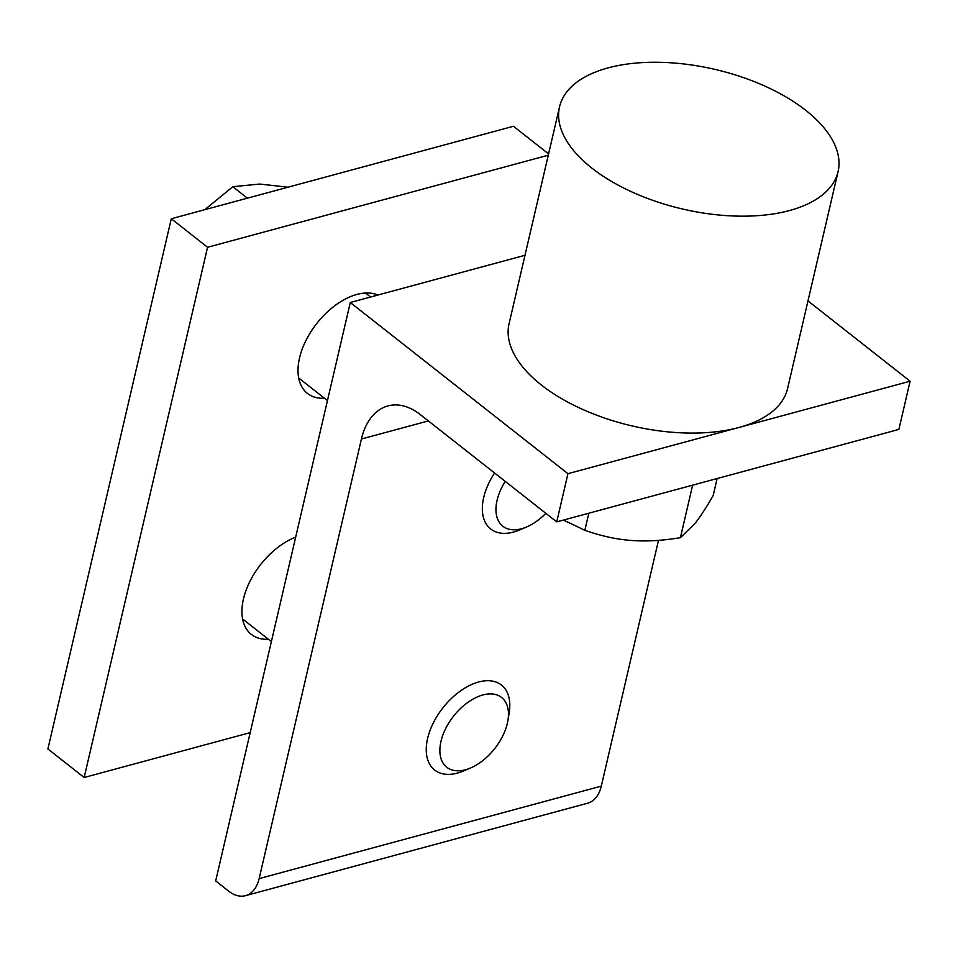 <?xml version="1.0" encoding="UTF-8"?>
<svg xmlns="http://www.w3.org/2000/svg" width="958" height="958" viewBox="0 0 958 958"><rect width="100%" height="100%" fill="white"/><g stroke="black" fill="none" stroke-linecap="round" stroke-linejoin="round"><path stroke-width="1.44" d="M910.1 381.212L898.879 429.424L556.73 521.882L567.95 473.683L910.1 381.212L807.989 300.908M556.73 521.882L420.322 414.61A70.916 44.846 -105.1 0 0 387.918 405.917A70.916 44.846 -105.1 0 0 361.429 439.004L259.139 878.606A36.608 23.148 74.9 0 1 245.464 895.682A36.608 23.148 74.9 0 1 228.746 891.191L215.682 880.917L350.281 302.5L567.95 473.683M658.481 540.36L601.289 786.135L259.139 878.606M245.464 895.682L587.625 803.211A36.608 23.148 -105.1 0 0 601.289 786.135M524.996 255.283L350.281 302.5M268.396 639.273A60.773 35.889 -51.8 0 1 251.343 634.412A60.773 35.889 -51.8 0 1 243.464 598.93A60.773 35.889 -51.8 0 1 295.687 537.127M324.487 398.265A60.773 35.889 -51.8 0 1 307.422 393.403A60.773 35.889 -51.8 0 1 299.543 357.921A60.773 35.889 -51.8 0 1 377.823 295.052M548.587 153.915L513.44 126.276L171.29 218.747L47.9 748.964L84.172 777.489L207.563 247.272L171.29 218.747M207.563 247.272L548.287 155.196M250.194 732.63L84.172 777.489M591.888 168.117A142.982 71.67 13.1 0 0 739.396 216.149A142.982 71.67 13.1 0 0 838.07 171.626A142.982 71.67 13.1 0 0 715.051 69.407A142.982 71.67 13.1 0 0 559.544 106.805A142.982 71.67 13.1 0 0 591.888 168.117M559.544 106.805L509.069 323.72A142.982 71.67 13.1 0 0 541.402 385.02A142.982 71.67 13.1 0 0 688.91 433.064A142.982 71.67 13.1 0 0 787.596 388.529L838.07 171.626M563.472 520.062L584.847 530.289C600.929 535.965 616.353 539.342 631.13 540.432C645.884 541.617 662.313 540.695 680.42 537.666L695.28 523.104C700.334 516.649 706.285 507.489 713.159 495.621L717.135 478.533M588.823 513.213L584.847 530.289M692.634 485.155L680.42 537.666M507.932 720.452L509.165 713.027A54.043 31.913 128.2 0 0 501.441 685.054A54.043 31.913 128.2 0 0 442.943 707.806A54.043 31.913 128.2 0 0 434.621 770.016A54.043 31.913 128.2 0 0 463.624 770.927L470.546 767.981A44.367 26.201 -51.8 0 1 440.153 745.995A44.367 26.201 -51.8 0 1 479.395 696.083A44.367 26.201 -51.8 0 1 507.932 720.452A44.367 26.201 -51.8 0 1 485.993 757.922A44.367 26.201 -51.8 0 1 470.546 767.981M494.567 473.001A54.043 31.913 128.2 0 0 490.712 529.008A54.043 31.913 128.2 0 0 519.715 529.918L526.637 526.972A44.367 26.201 -51.8 0 1 498.1 520.182A44.367 26.201 -51.8 0 1 505.237 481.395M545.821 513.308A44.367 26.201 -51.8 0 1 526.637 526.972M287.987 187.205L259.726 184.056L232.83 186.714L204.796 209.682M247.404 198.174L232.83 186.714M361.429 439.004L428.346 420.921M242.602 618.988L271.365 641.609M298.68 377.979L327.456 400.6M365.501 293.016L370.578 297.016"/></g></svg>
